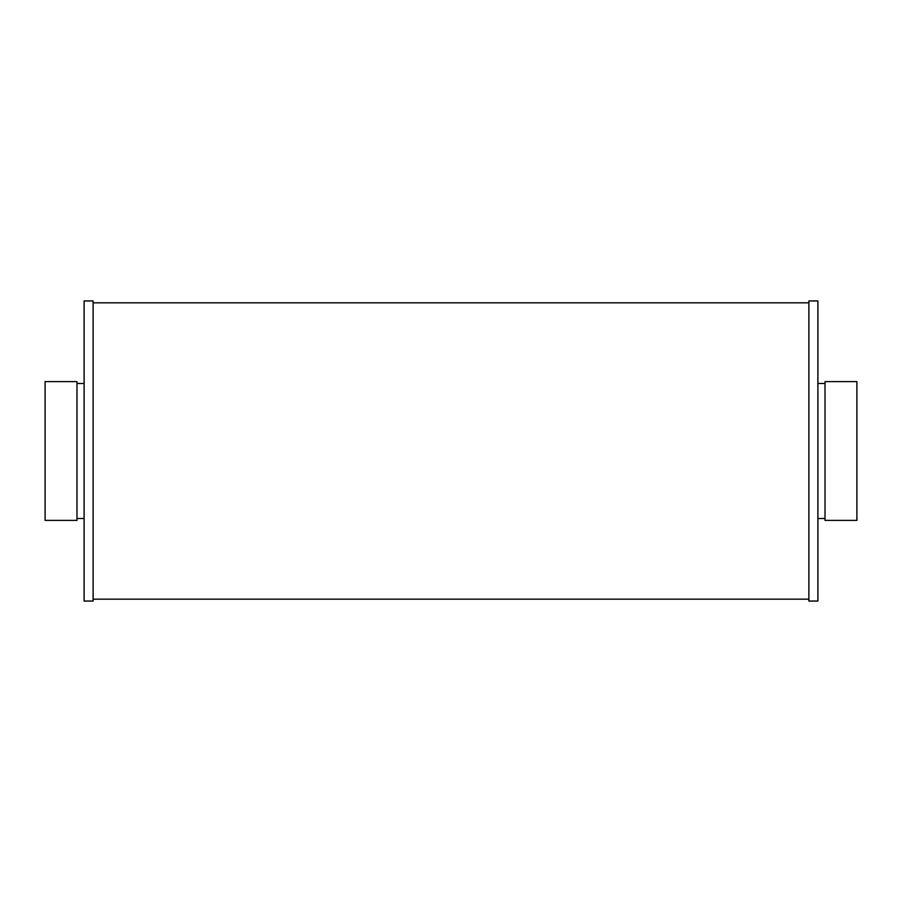 <?xml version="1.0" encoding="UTF-8"?>
<svg xmlns="http://www.w3.org/2000/svg" width="902" height="902" viewBox="0 0 902 902"><rect width="100%" height="100%" fill="white"/><g stroke="black" fill="none" stroke-linecap="round" stroke-linejoin="round"><path stroke-width="1.35" d="M45.1 381.602L45.1 520.398L76.986 520.398L76.986 381.602L45.1 381.602M856.9 381.602L856.9 520.398L825.014 520.398L825.014 381.602L856.9 381.602M817.888 383.474L825.014 383.474M817.888 300.941L817.888 601.059L808.88 601.059L808.88 300.941L817.888 300.941M93.12 302.824L808.88 302.824M93.12 300.941L93.12 601.059L84.111 601.059L84.111 300.941L93.12 300.941M76.986 383.474L84.111 383.474M817.888 518.526L825.014 518.526M93.12 599.176L808.88 599.176M76.986 518.526L84.111 518.526"/></g></svg>
